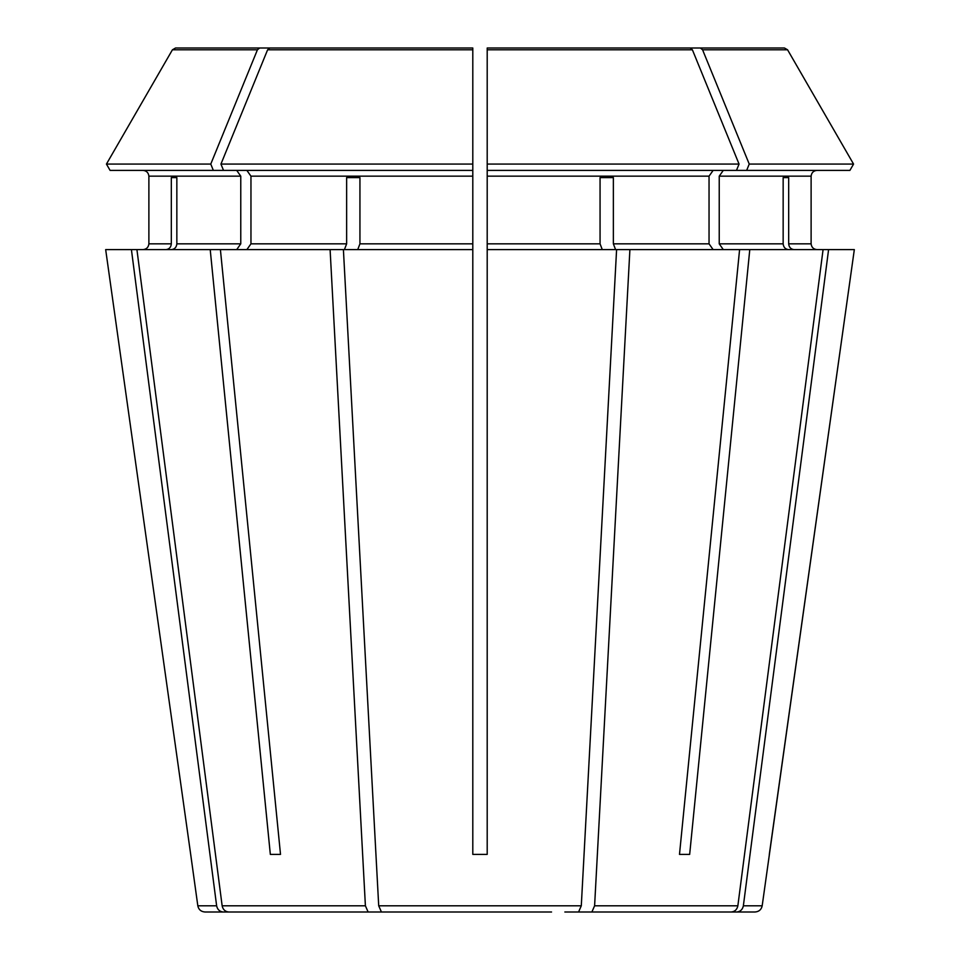 <?xml version="1.0" encoding="UTF-8"?>
<svg xmlns="http://www.w3.org/2000/svg" width="960" height="960" viewBox="0 0 960 960"><rect width="100%" height="100%" fill="white"/><g stroke="black" fill="none" stroke-linecap="round" stroke-linejoin="round"><path stroke-width="1.44" d="M666.048 912L731.268 912C734.844 911.652 737.04 909.588 737.856 905.808L823.08 249.6L749.784 249.6L689.664 854.4L679.488 854.4L689.664 854.4M849.912 170.4L853.56 164.076L849.912 170.4L487.2 170.4L487.2 854.4L472.8 854.4L472.8 249.6L105.672 249.6L190.692 854.4L105.672 249.6M713.124 170.4L709.044 176.16L709.044 243.84L713.124 249.6M487.2 170.4L487.2 48L487.2 170.4M110.088 170.4L106.44 164.076L210.768 164.076L213.348 170.4L110.088 170.4L106.44 164.076L172.428 49.8L175.548 48L275.652 48M143.112 170.4C146.556 170.796 148.476 172.716 148.884 176.16L148.884 243.84C148.476 247.284 146.556 249.204 143.112 249.6C146.556 249.204 148.476 247.284 148.884 243.84L148.884 176.16C148.476 172.716 146.556 170.796 143.112 170.4M288.444 912L223.224 912C219.648 911.652 217.452 909.588 216.636 905.808L197.82 905.808L190.692 854.4M788.484 249.6C785.304 249.204 783.528 247.284 783.156 243.84L719.232 243.84L723.3 249.6M783.156 177.6L788.676 177.6L783.156 177.6L783.156 243.84M269.808 48L472.8 48L472.8 170.4L223.524 170.4L220.944 164.076L267.612 49.8L269.808 48L472.8 48L340.596 48L472.8 48L472.8 50.88M613.368 177.6L600.06 177.6L613.368 177.6L613.368 243.84L615.576 249.6M564.852 912L591.876 912L594.6 905.808L629.904 249.6L487.2 249.6M344.424 249.6L346.632 243.84L250.956 243.84L246.876 249.6M395.148 912L368.124 912L365.4 905.808L330.096 249.6M346.632 177.6L359.94 177.6L346.632 177.6L346.632 243.84M166.008 249.6C169.188 249.204 170.964 247.284 171.324 243.84L148.884 243.84M216.636 905.808L131.412 249.6M171.324 177.6L176.844 177.6L171.324 177.6L171.324 243.84M723.3 170.4L719.232 176.16L811.116 176.16C811.524 172.716 813.444 170.796 816.888 170.4C813.444 170.796 811.524 172.716 811.116 176.16L811.116 243.84C811.524 247.284 813.444 249.204 816.888 249.6C813.444 249.204 811.524 247.284 811.116 243.84L788.676 243.84L788.676 177.6M746.652 170.4L749.232 164.076L853.56 164.076L787.572 49.8L784.452 48L629.592 48M762.18 905.808C761.376 909.6 759 911.664 755.052 912L736.776 912C740.352 911.652 742.548 909.588 743.364 905.808L762.18 905.808L854.328 249.6L823.08 249.6M629.904 249.6L749.784 249.6M719.232 176.16L719.232 243.84M749.232 164.076L702.576 49.8L700.368 48M246.876 170.4L250.956 176.16L250.956 243.84M359.94 177.6L359.94 243.84L357.732 249.6M220.944 164.076L472.8 164.076L472.8 249.6M236.7 170.4L240.768 176.16L240.768 243.84L236.7 249.6M176.844 177.6L176.844 243.84C176.472 247.284 174.696 249.204 171.516 249.6M600.06 177.6L600.06 243.84L487.2 243.84M853.56 164.076L787.572 49.8L702.576 49.8M736.476 170.4L739.056 164.076L487.2 164.076M739.056 164.076L692.388 49.8L690.192 48L487.2 48L487.2 50.88M472.8 164.076L472.8 48M210.768 164.076L257.424 49.8L259.632 48M106.44 164.076L172.428 49.8L257.424 49.8M793.992 249.6C790.812 249.204 789.036 247.284 788.676 243.84M602.268 249.6L600.06 243.84M213.348 170.4L223.524 170.4M551.556 912L381.432 912L378.708 905.808L343.404 249.6M690.192 48L487.2 48M769.308 854.4L854.328 249.6M743.364 905.808L828.588 249.6M671.556 912L736.776 912M739.596 249.6L679.488 854.4M731.268 912L591.876 912M578.568 912L581.292 905.808L616.596 249.6M220.404 249.6L280.512 854.4L270.336 854.4L280.512 854.4M210.216 249.6L270.336 854.4M368.124 912L228.732 912C225.156 911.652 222.96 909.588 222.144 905.808L136.92 249.6M223.224 912L204.948 912C201 911.664 198.624 909.6 197.82 905.808M293.952 912L228.732 912M408.444 912L381.432 912M709.044 176.16L487.2 176.16M472.8 176.16L250.956 176.16M472.8 243.84L359.94 243.84M240.768 176.16L148.884 176.16M240.768 243.84L176.844 243.84M709.044 243.84L613.368 243.84M692.388 49.8L487.2 49.8M472.8 49.8L267.612 49.8M737.856 905.808L594.6 905.808M581.292 905.808L378.708 905.808M365.4 905.808L222.144 905.808"/></g></svg>
